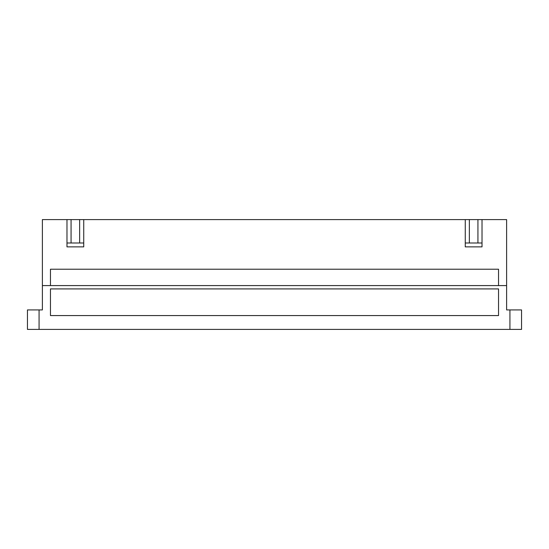 <?xml version="1.0" encoding="UTF-8"?>
<svg xmlns="http://www.w3.org/2000/svg" width="549" height="549" viewBox="0 0 549 549"><rect width="100%" height="100%" fill="white"/><g stroke="black" fill="none" stroke-linecap="round" stroke-linejoin="round"><path stroke-width="0.82" d="M71.068 219.6L83.736 219.6L83.736 246.872L66.978 246.872L66.978 219.6L71.068 219.6L71.068 242.994L66.978 242.994M83.736 242.994L71.068 242.994M79.639 242.994L79.639 219.6M50.46 288.911L498.54 288.911L498.54 315.572L50.46 315.572L50.46 288.911M50.46 285.59L50.46 269.216L498.54 269.216L498.54 285.59M66.978 219.6L42.383 219.6L42.383 285.59L506.617 285.59L506.617 219.6L482.022 219.6L482.022 246.872L465.264 246.872L465.264 219.6L469.361 219.6L469.361 242.994L465.264 242.994M42.383 285.59L42.383 309.931L39.068 309.931L39.068 329.4L509.932 329.4L509.932 309.931L506.617 309.931L506.617 285.59M509.932 329.4L521.55 329.4L521.55 309.931L509.932 309.931M39.068 329.4L27.45 329.4L27.45 309.931L39.068 309.931M482.022 242.994L477.932 242.994L477.932 219.6L482.022 219.6M477.932 242.994L469.361 242.994M469.361 219.6L477.932 219.6M83.736 219.6L465.264 219.6"/></g></svg>
